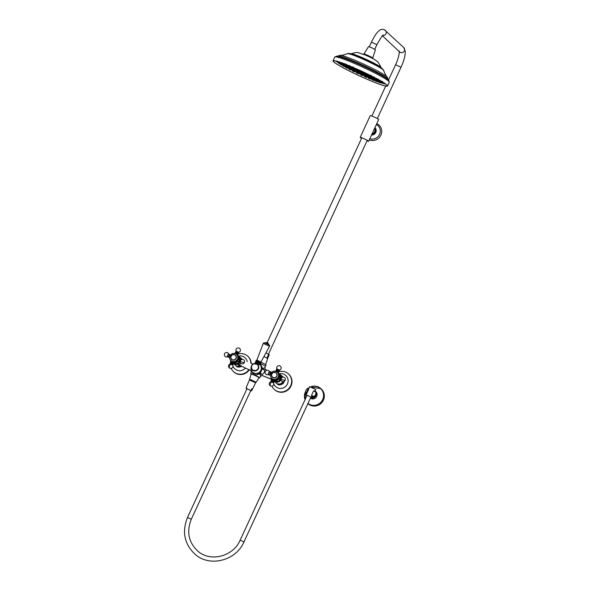 <?xml version="1.0" encoding="UTF-8"?>
<svg xmlns="http://www.w3.org/2000/svg" width="590" height="590" viewBox="0 0 590 590"><rect width="100%" height="100%" fill="white"/><g stroke="black" fill="none" stroke-linecap="round" stroke-linejoin="round"><path stroke-width="0.89" d="M255.168 373.426A5.03 4.853 -46.9 0 0 261.23 366.943M254.541 373.278L255.19 373.514L254.851 375.107L253.589 374.554L252.107 371.685M271.916 379.422L262.329 375.535L262.078 374.318L259.983 373.205L255.19 373.514M254.851 375.107L259.917 373.927L262.58 368.344L260.146 363.329M260.95 366.088L262.071 368.772L264.268 369.915C264.851 371.899 264.128 373.367 262.078 374.318A1.497 0.804 -0.8 0 0 260.33 374.473L260.448 376.214L262.373 375.587L260.448 376.214M280.405 374.702A4.44 4.277 133.1 0 1 281.555 377.091M280.877 380.078A4.44 4.277 133.1 0 1 275.22 381.745M274.49 381.339L275.884 382.755A4.536 4.381 -46.9 0 0 282.979 381.612M282.92 377.121A4.536 4.381 -46.9 0 0 282.079 376.132L280.375 374.657M259.681 364.694L260.566 363.654A5.406 0.457 24.8 0 1 265.338 366.235A5.406 0.457 24.8 0 1 265.441 366.405L266.046 365.099A5.406 0.457 -155.2 0 0 265.943 364.922A5.406 0.457 -155.2 0 0 261.105 362.304M239.444 365.328L238.109 364.959L239.85 362.651A4.44 4.277 133.1 0 1 234.444 363.971M233.714 363.565L235.108 364.981A4.536 4.381 -46.9 0 0 240.285 365.719M241.834 359.229L242.143 359.354A4.536 4.381 -46.9 0 0 241.303 358.359L239.754 357.024M239.842 357.171A4.44 4.277 133.1 0 1 240.779 359.325M240.971 359.354L241.074 358.55L241.561 359.067M241.074 358.55L241.834 359.399M241.133 363.506L239.075 365.077L238.109 364.959M250.352 379.812L249.592 379.237L251.141 374.097A4.351 0.369 24.8 0 1 251.148 374.097A4.986 0.42 24.8 0 1 250.662 373.64A4.986 0.42 24.8 0 1 253.589 374.562M254.895 375.129A4.986 0.42 24.8 0 1 259.711 377.814A4.986 0.42 24.8 0 1 259.047 377.74L259.224 377.364M251.052 369.458L251.111 370.741L239.075 365.077L250.942 370.601M251.075 369.539L251.908 365.181M252.955 364.119L251.871 363.661M242.136 359.354L241.509 359.045M251.421 372.283L251.805 370.756M253.626 374.576L253.958 372.976M259.917 373.927L260.33 374.473M265.397 369.532L264.268 369.915A1.497 0.9 54.8 0 1 263.265 368.403L262.58 368.344M265.198 369.406L264.748 367.614L263.265 368.403M266.628 370.092L265.434 369.554L264.748 367.614M271.754 372.305L269.224 371.228L271.747 372.305M256.303 360.534A5.406 0.457 -155.2 0 0 256.237 360.564L255.632 361.877A5.406 0.457 24.8 0 1 256.296 361.943M315.008 391.244L315.768 389.496L309.566 386.716L308.821 388.471M306.874 393.309L306.151 394.961L311.21 397.166L311.94 395.514M306.947 395.602L306.151 394.961M310.76 397.365L311.727 397.645L311.21 397.166M312.501 396.045L311.727 397.645M251.06 390.433L251.79 388.781L252.557 388.854L251.576 390.912L246.001 388.227L246.834 386.354M252.572 389.053L255.618 382.763L249.415 379.982L246.731 386.347M246.893 388.928L246.001 388.227M250.713 390.669L251.576 390.912M252.557 388.854L252.358 389.312L251.79 388.781M250.035 380.085L255.205 382.468M251.318 373.713L251.148 374.097A4.351 0.369 24.8 0 1 252.004 374.252A4.351 0.369 24.8 0 1 256.473 376.169A4.351 0.369 24.8 0 1 259.047 377.748L256.134 382.261L255.205 382.055M249.592 379.237L256.134 382.261M250.263 380.004L250.964 379.724L255.293 381.87L255.116 382.246M333.763 61.758A29.655 2.515 24.8 0 1 333.38 60.991A29.655 2.515 24.8 0 1 358.477 69.834A29.655 2.515 24.8 0 1 386.826 85.1A29.655 2.515 24.8 0 1 387.21 85.867A29.655 2.515 24.8 0 1 362.113 77.032A29.655 2.515 24.8 0 1 333.763 61.758M387.151 85.24A30.016 2.552 24.8 0 1 387.542 86.022A30.016 2.552 24.8 0 1 362.135 77.076A30.016 2.552 24.8 0 1 333.439 61.618A30.016 2.552 24.8 0 1 333.048 60.844A30.016 2.552 24.8 0 1 358.455 69.79A30.016 2.552 24.8 0 1 387.151 85.24M363.942 54.022L368.529 46.595L371.368 47.561L375.395 49.774L372.71 58.078M382.431 81.988L381.937 81.693M382.718 82.519L384.193 82.991L382.608 82.43L382.866 81.885M384.26 83.138L382.667 82.91L384.245 83.478L384.496 82.939M383.441 83.544L381.819 82.88L383.456 83.249M381.9 82.961L382.04 82.342M381.959 82.998L380.417 82.666L381.988 83.256L382.239 82.711M379.93 82.143L379.731 82.57L378.286 82.04L379.849 82.637L380.1 82.099M377.158 81.317L375.565 81.096L377.121 81.708L377.371 81.169M373.986 79.967L373.772 80.432L372.342 79.871L373.89 80.498L374.141 79.952M370.203 78.345L370.144 78.979L368.721 78.396L370.262 79.045L370.387 78.455M366.361 76.722L366.243 77.327L364.819 76.722L366.353 77.386L366.479 76.803M362.312 74.93L362.179 75.527L360.77 74.908L362.29 75.594L362.422 75.004M358.226 73.042L358.093 73.647L356.692 73.005L358.204 73.706L358.337 73.116M354.295 71.154L354.111 71.729L352.717 71.08L354.221 71.796L354.472 71.257M350.416 69.753L348.978 69.185L350.482 69.922L350.733 69.377M347.038 67.953L345.593 67.4L347.09 68.145L347.34 67.599M344.125 66.287L342.672 65.763L344.162 66.515L344.413 65.977M341.787 64.804L340.312 64.332L341.794 65.099L342.178 63.978M338.83 62.621L340.209 63.3L339.958 63.838L338.579 63.16L340.061 63.927L340.187 63.351M338.83 62.201L338.918 62.953L337.532 62.282L339.021 63.049L339.139 62.474M338.726 62.12L337.215 61.714L338.697 62.481L338.948 61.935M338.483 61.81L339.11 62.252L339.368 61.707M339.088 62.009L337.628 61.493M375.439 78.02L374.458 77.563M377.983 79.444L376.479 79.016L378.05 79.598L378.301 79.06M379.842 80.476L378.264 80.211L379.842 80.793L380.093 80.247M380.934 81.103L380.727 81.56L379.252 81.066L380.823 81.649L381.074 81.103M380.934 81.413L380.86 82.047L379.385 81.545L380.963 82.128L381.081 81.575M380.211 82.217L378.603 81.545L380.24 81.922M378.692 81.634L377.135 81.302L378.706 81.907L378.957 81.361M376.619 80.756L376.413 81.206L374.746 80.528L376.413 81.206L376.663 80.668M373.463 80.152L371.803 79.458L373.463 80.152L373.713 79.613L373.463 80.152M369.886 78.072L369.871 78.728L368.455 78.153L369.989 78.802L370.107 78.219M366.147 76.516L366.029 77.12L364.62 76.53L366.147 77.194L366.397 76.648M362.113 74.738L361.972 75.336L360.571 74.724L362.09 75.402L362.216 74.819M358.042 72.85L357.894 73.448L356.5 72.821L358.012 73.514L358.137 72.931M354.332 71.066L353.963 71.538L352.577 70.896L354.081 71.611L354.207 71.021M350.416 69.561L348.97 69.045L350.467 69.767L350.718 69.229M347.304 67.835L345.843 67.334L347.34 68.071L347.591 67.533M344.826 66.294L343.328 65.851L344.826 66.596L345.076 66.058M341.794 64.111L343.188 64.775L342.938 65.32L341.544 64.657L343.041 65.409L343.166 64.834M342.038 63.809L341.957 64.458L340.563 63.801L342.053 64.553M341.942 63.713L340.423 63.322L341.92 64.067L342.171 63.528M342.606 63.993L341.072 63.13L342.606 63.993L342.827 62.916M344.243 63.853L342.665 63.558L344.177 64.295L344.427 63.75M346.455 64.716L344.951 64.266L346.47 64.989L346.721 64.45M349.14 65.8L349.663 65.497M349.354 65.888L347.82 65.261M352.886 67.371L353.137 66.854M352.805 67.29L351.36 66.707M356.397 68.728L355.335 68.433M360.689 70.675L359.251 70.151M364.775 72.563L363.322 72.054M368.706 74.473L367.157 73.898M373.691 77.157L373.477 77.615L372.017 77.113L373.573 77.718L373.824 77.172M374.311 78.514L374.466 77.88L376.029 78.47L375.778 79.016L374.311 78.514L375.882 79.112L375.992 78.566M375.955 79.001L377.423 79.51L377.172 80.048L375.705 79.547L377.276 80.137L377.386 79.591M377.386 79.901L377.814 80.107L377.563 80.653L376.096 80.144L377.666 80.734L377.777 80.181M377.003 80.867L375.395 80.174L377.032 80.557M375.41 80.225L373.854 79.901L375.417 80.513L375.668 79.967M373.005 79.208L372.814 79.635L371.361 79.082L372.917 79.709L373.168 79.163M369.495 77.718L369.583 78.426L368.145 77.851L369.694 78.499L369.819 77.924M365.933 76.272L365.837 76.892L364.406 76.294L365.94 76.958L366.073 76.383M361.928 74.51L361.795 75.114L360.379 74.502L361.906 75.188L362.031 74.606M357.879 72.629L357.732 73.226L356.316 72.6L357.835 73.293L357.96 72.718M353.948 71.176L352.473 70.689L353.985 71.405L354.236 70.859M350.571 69.377L349.096 68.897L350.6 69.627L350.851 69.082M347.894 67.761L346.389 67.341L347.894 68.079L348.144 67.533M344.781 65.579L346.175 66.228L345.924 66.766L344.531 66.117L346.028 66.854L346.153 66.279M345.157 65.66L343.631 65.298L345.128 66.036L345.334 65.49M345.275 65.306L343.749 64.944L345.246 65.674L345.497 65.129M346.256 64.959L346.286 65.682L344.877 65.062L346.382 65.785L346.492 65.225M348.594 65.755L348.358 66.257L346.95 65.66L348.454 66.368L348.565 65.814M351.47 66.788L351.249 67.275L349.826 66.692L351.345 67.385L351.596 66.84M354.944 68.263L354.76 68.654L353.336 68.093L354.856 68.772L355.106 68.226M358.838 69.996L357.245 69.782L358.779 70.439L359.03 69.893M362.909 71.869L361.323 71.641L362.865 72.282L363.116 71.737M366.906 73.772L365.306 73.566L366.855 74.192L367.105 73.647M370.033 76.656L370.188 76.014L371.744 76.626L371.494 77.165L370.033 76.656L371.597 77.268L371.707 76.715M373.308 77.681L373.47 78.441L372.01 77.924L373.566 78.529L373.677 77.976M373.035 78.145L374.488 78.662L374.237 79.208L372.784 78.684L374.34 79.296L374.451 78.736M373.802 79.488L372.209 78.78L373.839 79.163M370.741 77.865L372.246 78.448L371.995 78.994L370.557 78.448L372.106 79.075L372.356 78.529M369.406 77.6L369.207 78.035L367.769 77.467L369.318 78.109L369.569 77.563M365.704 75.97L365.63 76.612L364.207 76.029L365.741 76.685L365.866 76.11M361.759 74.259L361.626 74.864L360.21 74.259L361.736 74.937L361.854 74.362M357.747 72.378L357.577 72.968L356.161 72.349L357.68 73.042L357.806 72.467M353.963 70.925L352.473 70.476L353.985 71.183L354.236 70.638M351.013 69.222L349.494 68.823L351.006 69.539L351.257 68.993M347.776 67.009L349.184 67.644L348.933 68.182L347.525 67.548L349.029 68.27L349.155 67.703M348.277 67.164L346.75 66.788L348.262 67.511L348.513 66.965M347.827 66.095L349.007 66.788L348.764 67.326L347.252 66.611L347.473 65.969M350.622 67.142L350.401 67.629L348.978 67.031L350.497 67.732L350.608 67.179M353.41 68.145L353.189 68.588L351.758 68.005L353.285 68.698L353.535 68.152M355.328 69.45L355.482 68.801L357.016 69.473L356.766 70.011L355.328 69.45L356.854 70.121L356.965 69.568M359.325 71.213L359.487 70.564L361.021 71.213L360.77 71.759L359.325 71.213L360.866 71.862L360.977 71.316M363.366 73.123L363.529 72.474L365.07 73.116L364.819 73.654L363.366 73.123L364.915 73.765L365.026 73.219M368.167 75.527L369.709 76.125L369.458 76.663L368.005 76.132L369.554 76.759L369.672 76.206M371.081 77.142L370.844 77.696L369.392 77.165L370.94 77.784L371.058 77.224M370.623 78.072L369.03 77.349L370.668 77.725M367.445 76.383L368.883 76.936L368.632 77.482L367.194 76.929L368.735 77.563L368.853 76.995M365.387 75.586L365.417 76.28L363.993 75.704L365.527 76.361L365.645 75.786M361.604 73.979L361.471 74.583L360.048 73.986L361.574 74.657L361.7 74.089M357.68 72.209L357.466 72.681L356.05 72.076L357.57 72.762L357.82 72.223M354.207 70.675L352.687 70.291L354.199 70.999L354.45 70.453M351.721 68.757L352.201 69.03L351.95 69.576L350.534 68.956L352.053 69.664L352.171 69.096M351.507 68.647L349.973 68.285L351.493 68.993L351.743 68.447M352.82 68.565L352.525 69.008L351.102 68.403L352.621 69.104L352.872 68.565M355.342 69.458L355.143 69.878L353.712 69.296L355.239 69.981L355.49 69.436M357.363 70.793L357.525 70.151L359.059 70.815L358.808 71.361L357.363 70.793L358.897 71.464L359.015 70.911M361.427 72.651L361.582 72.01L363.123 72.659L362.872 73.197L361.427 72.651L362.968 73.3L363.079 72.747M366.051 74.967L367.496 75.513L367.245 76.058L365.8 75.513L367.349 76.147L367.467 75.594M367.452 76.626L365.866 75.889L367.452 76.626L367.467 75.904M363.942 74.746L365.365 75.314L365.114 75.852L363.683 75.284L365.225 75.94L365.343 75.373M361.464 73.662L361.323 74.266L359.907 73.684L361.434 74.355L361.552 73.78M357.562 72.157L356.036 71.788L357.562 72.474L357.813 71.928M355.069 70.291L354.981 70.933L353.565 70.328L355.084 71.021L355.202 70.453M354.915 70.549L353.358 69.753L354.915 70.549L355.077 69.959M357.297 70.741L357.112 71.132L355.682 70.549L357.208 71.228L357.459 70.689M359.465 72.157L359.62 71.515L361.154 72.172L360.903 72.718L359.465 72.157L361.405 73.108M364.296 75.151L362.717 74.406L364.296 75.151L364.443 74.583M362.791 74.495L362.939 73.868M361.412 73.477L361.198 73.927L359.775 73.344L361.301 74.016L361.552 73.47M358.13 72.039L356.603 71.67L358.13 72.349L358.381 71.803M357.658 71.781L359.192 72.452L359.443 71.914L359.096 72.356L357.658 71.781L357.813 71.147L359.347 71.818M361.486 73.529L361.633 72.895L363.175 73.551L362.924 74.089L361.486 73.529L363.02 74.185L363.138 73.625M365.188 74.539L365.343 73.898L366.892 74.532L366.641 75.078L365.188 74.539L366.737 75.173L366.847 74.62M372.312 76.317L370.837 75.704M370.572 75.579L368.949 75.431L370.505 76.044L370.756 75.498M367.061 74.996L367.216 74.355L368.765 74.974L368.514 75.52L367.061 74.996L368.61 75.623L368.721 75.078M363.329 74.052L363.484 73.411L365.026 74.052L364.775 74.598L363.329 74.052L364.871 74.694L364.989 74.141M360.601 73.293L359.553 72.887L360.601 73.293M354.443 71.324A29.485 2.508 -155.2 0 0 356.124 72.127M358.425 73.219A29.485 2.508 -155.2 0 0 359.974 73.942M362.518 75.107A29.485 2.508 -155.2 0 0 364.148 75.837M366.574 76.907A29.485 2.508 -155.2 0 0 367.666 77.386L367.917 76.848M370.476 78.581A29.485 2.508 -155.2 0 0 371.294 78.92M374.09 80.063A29.485 2.508 -155.2 0 0 374.82 80.358M379.997 82.312A29.485 2.508 -155.2 0 0 380.38 82.445M383.5 83.47A29.485 2.508 -155.2 0 0 385.536 84.023M378.854 81.287L377.283 80.69L377.135 81.302M373.094 79.318L373.713 79.613M375.565 79.893L374.001 79.281L373.854 79.901M352.938 69.753L353.587 69.967M351.64 68.359L350.15 67.644M356.854 71.124L358.278 71.715M349.745 68.278L350.113 68.374M345.401 65.033L343.904 64.295L343.749 64.944M340.673 62.776L341.153 62.901M346.079 66.744L346.448 66.906M340.496 63.75L340.71 63.167M376.597 80.815L377.121 81.037M382.128 82.637L380.646 82.062M335.872 61.072A29.485 2.508 -155.2 0 0 337.443 62.164L337.687 61.64M344.885 66.471A29.485 2.508 -155.2 0 0 345.681 66.899M347.901 68.056A29.485 2.508 -155.2 0 0 349.015 68.624M350.689 69.473A29.485 2.508 -155.2 0 0 352.4 70.328M382.069 82.342L382.704 82.534M378.854 81L379.414 81.177M375.646 79.635L376.125 79.783M369.001 77.356L369.399 76.833M353.329 69.76L353.624 69.214M353.44 68.049L351.92 67.356L351.352 67.865M357.363 70.594L355.836 69.915L355.682 70.549M355.394 69.332L353.867 68.654L353.712 69.296M369.657 76.538L370.07 76.678M349.228 66.486L349.981 66.036M368.949 75.431L369.104 74.783M356.603 71.67L356.751 71.036M359.775 73.344L359.922 72.718M353.565 70.328L353.712 69.694M356.036 71.788L356.183 71.161M359.907 73.684L360.048 73.057M363.683 75.284L363.831 74.657M365.8 75.513L365.955 74.878M351.102 68.403L351.257 67.769M349.973 68.285L350.128 67.651M350.534 68.956L350.689 68.322M352.687 70.291L352.835 69.664M356.05 72.076L356.198 71.449M360.048 73.986L360.195 73.367M363.993 75.704L364.133 75.085M367.194 76.929L367.334 76.302M369.392 77.165L369.539 76.53M368.005 76.132L368.16 75.498M348.978 67.031L349.132 66.382M347.252 66.611L348.668 67.223L348.919 66.685M346.75 66.788L346.905 66.154M347.525 67.548L347.672 66.921M349.494 68.823L349.641 68.197M352.473 70.476L352.621 69.849M356.161 72.349L356.308 71.729M360.21 74.259L360.35 73.647M364.207 76.029L364.347 75.409M370.557 78.448L370.697 77.828M372.784 78.684L372.932 78.057M372.01 77.924L372.157 77.29M365.306 73.566L365.468 72.917M361.323 71.641L361.486 70.992M357.245 69.782L357.407 69.126M353.336 68.093L353.491 67.437M346.95 65.66L347.104 65.003M344.877 65.062L345.032 64.413M343.631 65.298L343.778 64.664M344.531 66.117L344.678 65.49M346.389 67.341L346.536 66.722M349.096 68.897L349.243 68.278M352.473 70.689L352.621 70.07M356.316 72.6L356.456 71.98M360.379 74.502L360.519 73.898M364.406 76.294L364.546 75.682M368.145 77.851L368.293 77.238M371.361 79.082L371.508 78.463M376.096 80.144L376.25 79.517M375.705 79.547L375.852 78.913M372.017 77.113L372.165 76.471M344.951 64.266L345.12 63.617M341.138 63.241L341.293 62.592M340.423 63.322L340.578 62.68M340.563 63.801L340.312 64.332M341.544 64.657L341.691 64.022M343.328 65.851L343.476 65.225M345.843 67.334L345.983 66.714M348.97 69.045L349.11 68.425M352.577 70.896L352.709 70.284M356.5 72.821L356.633 72.209M360.571 74.724L360.704 74.111M364.62 76.53L364.753 75.918M368.455 78.153L368.588 77.541M379.385 81.545L379.532 80.919M379.252 81.066L379.4 80.439M378.264 80.211L378.419 79.576M376.479 79.016L376.634 78.374M337.215 61.714L337.369 61.08M338.579 63.16L338.726 62.533M342.672 65.763L342.82 65.143M345.593 67.4L345.733 66.781M348.978 69.185L349.118 68.573M352.717 71.08L352.857 70.468M356.692 73.005L356.825 72.4M360.77 74.908L360.903 74.303M364.819 76.722L364.959 76.117M368.721 78.396L368.861 77.792M372.342 79.871L372.474 79.259M375.565 81.096L375.697 80.491M378.286 82.04L378.426 81.427M380.417 82.666L380.557 82.054M382.667 82.91L382.814 82.29M307.899 403.567A9.905 9.558 133.1 0 0 322.929 399.71A9.905 9.558 133.1 0 0 320.901 388.64L310.554 386.944A9.905 9.558 133.1 0 1 320.901 388.64L321.373 389.09A9.905 9.558 133.1 0 1 323.401 400.153A9.905 9.558 133.1 0 1 307.884 403.59M256.849 360.21L263.214 343.439L269.519 346.264L260.935 362.098M253.766 363.912A3.54 3.415 -46.9 0 0 251.679 368.44A3.54 3.415 -46.9 0 0 256.119 370.373A3.54 3.415 -46.9 0 0 258.214 365.852A3.54 3.415 -46.9 0 0 253.766 363.912M251.355 366.456A5.295 5.111 -46.9 0 0 254.054 373.116A5.295 5.111 -46.9 0 0 259.666 364.31M257.705 364.487L259.652 364.34M255.559 363.27L255.168 363.44M255.736 363.101A5.295 5.111 -46.9 0 0 254.017 363.61M258.568 363.057C260.256 364.768 259.888 364.775 257.454 363.071L255.846 362.924L256.348 361.84L257.8 362.326L260.028 363.536L259.637 364.458L259.379 364.037M376.811 123.59L379.046 125.095A9.005 8.688 133.1 0 1 369.288 139.882M367.024 140.84A4.654 0.398 -155.2 0 0 368.647 141.253A4.654 0.398 -155.2 0 0 368.558 141.106A4.654 0.398 -155.2 0 0 364.06 138.702A4.654 0.398 -155.2 0 0 360.202 137.352A4.654 0.398 -155.2 0 0 360.298 137.507A4.654 0.398 -155.2 0 0 361.574 138.318M368.647 141.253L378.684 119.541A4.654 0.398 -155.2 0 0 378.596 119.386A4.654 0.398 -155.2 0 0 374.097 116.99A4.654 0.398 -155.2 0 0 370.24 115.64L360.202 137.352M374.584 128.406A3.71 3.577 133.1 0 1 372.084 133.827M250.89 363.241A10.502 10.141 -46.9 0 0 247.763 356.227L248.088 356.53A10.502 10.141 133.1 0 1 251.215 363.381M249.334 369.856A10.502 10.141 133.1 0 1 233.736 371.87L233.411 371.567A10.502 10.141 -46.9 0 0 248.928 369.672M231.155 368.396A10.502 10.141 -46.9 0 0 233.411 371.567M247.763 356.227A10.502 10.141 -46.9 0 0 237.881 354.03L239.82 353.624M230.845 360.866A10.502 10.141 -46.9 0 0 230.299 363.558L230.845 360.859M239.134 367.024A4.514 4.351 -46.9 0 0 241.421 366.338M288.54 374.001L288.864 374.303A10.502 10.141 133.1 0 1 277.3 391.472A10.502 10.141 133.1 0 1 274.52 389.643L274.195 389.341A10.502 10.141 -46.9 0 0 289.852 387.239A10.502 10.141 -46.9 0 0 278.65 371.803L280.604 371.398M276.71 383.485A4.514 4.351 -46.9 0 0 277.175 383.906M271.422 379.311A10.502 10.141 -46.9 0 0 271.083 381.324L271.415 379.311M271.931 386.162A10.502 10.141 -46.9 0 0 274.195 389.341M280.103 384.791A4.514 4.351 -46.9 0 0 282.404 383.979M283.82 382.416A4.514 4.351 -46.9 0 0 284.262 381.295M233.389 359.966A2.699 2.603 133.1 0 1 230.897 357.252A2.699 2.603 133.1 0 1 233.699 354.656A2.699 2.603 133.1 0 1 236.192 357.37A2.699 2.603 133.1 0 1 233.389 359.966M233.714 354.435A2.928 2.825 133.1 0 1 236.413 357.378A2.928 2.825 133.1 0 1 233.375 360.188A2.928 2.825 133.1 0 1 230.675 357.245A2.928 2.825 133.1 0 1 233.714 354.435M233.507 361.633A4.204 4.056 133.1 0 1 229.967 355.969A4.204 4.056 133.1 0 1 236.612 354.428A4.204 4.056 133.1 0 1 233.507 361.633M236.612 354.428L236.826 354.627A4.204 4.056 133.1 0 1 232.202 361.5A4.204 4.056 133.1 0 1 231.088 360.77L230.874 360.564M238.935 358.499L239.09 358.469A1.578 0.391 113.5 0 0 237.954 360.136A1.578 0.391 113.5 0 0 237.829 361.36A1.578 0.391 113.5 0 0 237.858 361.368L237.748 361.235M238.862 359.642C239.053 357.879 238.714 358.027 237.844 360.092L237.578 361.25M235.705 353.794L237.718 354.767M233.316 362.577C234.562 362.791 234.23 362.555 232.32 361.869L231.287 361.36M231.044 362.356L233.493 363.484L234.009 362.909L231.147 361.582L230.1 364.037A2.249 2.249 0 0 0 229.923 368.263A2.249 1.151 -68.1 0 1 229.82 368.212A2.249 1.151 111.9 0 1 229.51 366.316A2.249 1.151 111.9 0 1 230.808 364.237L230.107 364.023M233.493 363.484L233.183 364.163L230.727 363.027M233.183 364.163L233.006 365.07L230.152 363.75M234.945 353.491L237.777 354.76M235.462 352.894L237.851 353.993M235.771 352.215L238.146 353.314M235.948 351.316L238.699 352.591M236.125 351.094L238.788 352.319M237.637 354.981L239.002 357.459A4.366 4.211 -46.9 0 1 239.09 358.469A1.578 0.391 113.5 0 1 239.12 358.484L239.68 358.971L238.611 361.449M240.337 359.258L239.252 361.729L237.858 361.368M241.406 359.539L241.244 359.413A1.578 0.391 113.5 0 0 241.199 359.391A1.578 0.391 113.5 0 0 240.086 361.065A1.578 0.391 113.5 0 0 239.946 362.275A1.578 0.391 113.5 0 0 239.99 362.297L240.196 362.319M240.351 361.161A1.505 0.376 113.5 0 0 240.167 362.223A2.249 2.249 0 0 0 244.444 362.356A2.249 0.568 -160.3 0 1 244.326 362.467A2.249 0.568 19.7 0 1 242.357 362.208A2.249 0.568 19.7 0 1 240.351 361.161A1.505 0.376 113.5 0 1 241.317 359.583A1.505 0.376 113.5 0 1 241.458 359.583M229.259 357.378L230.609 354.922M228.588 356.375L229.687 354.62L228.986 354.066A1.578 0.391 -66.5 0 0 228.935 354.044A1.578 0.391 -66.5 0 0 227.696 356.117A1.578 0.391 -66.5 0 0 227.681 356.928A1.578 0.391 -66.5 0 0 227.725 356.95L228.603 357.09L228.588 356.375M227.615 356.751A1.505 0.376 -66.5 0 1 227.467 356.758A1.505 0.376 -66.5 0 1 227.482 355.984A1.505 0.376 -66.5 0 1 228.662 354.007L228.935 354.044M228.61 357.09L229.621 357.695M229.923 368.263A2.249 2.249 0 0 0 232.829 365.276L230.808 364.237M274.166 377.733A2.699 2.603 133.1 0 1 271.673 375.019A2.699 2.603 133.1 0 1 274.468 372.423A2.699 2.603 133.1 0 1 276.961 375.137A2.699 2.603 133.1 0 1 274.166 377.733M274.483 372.202A2.928 2.825 133.1 0 1 277.182 375.144A2.928 2.825 133.1 0 1 274.151 377.954A2.928 2.825 133.1 0 1 271.452 375.011A2.928 2.825 133.1 0 1 274.483 372.202M274.276 379.4A4.204 4.056 133.1 0 1 270.744 373.736A4.204 4.056 133.1 0 1 277.389 372.194A4.204 4.056 133.1 0 1 274.276 379.4M277.389 372.194L277.602 372.401A4.204 4.056 133.1 0 1 272.978 379.267A4.204 4.056 133.1 0 1 271.865 378.537L271.651 378.338M279.704 376.265L279.867 376.236A1.578 0.391 113.5 0 0 279.867 376.236A1.578 0.391 113.5 0 0 278.723 377.902A1.578 0.391 113.5 0 0 278.605 379.127A1.578 0.391 113.5 0 0 278.635 379.134L279.387 379.215M279.631 377.408C279.822 375.646 279.483 375.8 278.613 377.858L278.524 379.001M276.481 371.56L278.487 372.533M274.092 380.344C275.331 380.557 274.999 380.321 273.096 379.636L272.064 379.127M274.903 380.425L271.924 379.348L270.921 381.524L273.782 382.836L273.952 381.929L271.503 380.801M274.785 380.675L274.269 381.258L271.813 380.122M270.884 381.789A2.249 2.249 0 0 0 270.699 386.037A2.249 2.249 0 0 0 273.598 383.043L270.921 381.524M275.722 371.257L278.546 372.526L278.627 371.766M276.231 370.668L278.657 371.752L278.923 371.081M276.548 369.989L278.974 371.073L279.476 370.365M276.725 369.082L279.549 370.358M276.902 368.868L279.557 370.085M278.414 372.747L279.778 375.225A4.366 4.211 -46.9 0 1 279.867 376.236L280.457 376.737L279.365 379.208L280.021 379.495M280.442 376.73L281.098 377.017L280.029 379.503M282.182 377.312L282.02 377.18A1.578 0.391 113.5 0 0 281.976 377.158A1.578 0.391 113.5 0 0 280.855 378.832A1.578 0.391 113.5 0 0 280.715 380.041A1.578 0.391 113.5 0 0 280.766 380.063L280.973 380.093M281.128 378.928A1.505 0.376 113.5 0 0 280.936 379.99A2.249 2.249 0 0 0 285.221 380.122A2.249 0.568 -160.3 0 1 285.095 380.233A2.249 0.568 19.7 0 1 283.134 379.975A2.249 0.568 19.7 0 1 281.128 378.928A1.505 0.376 113.5 0 1 282.086 377.357A1.505 0.376 113.5 0 1 282.234 377.349M268.384 374.525A1.505 0.376 -66.5 0 1 268.244 374.525L268.457 374.694A1.578 0.391 -66.5 0 0 268.502 374.716L270.021 375.137L271.385 372.696M269.365 374.849L270.463 372.386M268.457 374.694A1.578 0.391 -66.5 0 1 268.472 373.883A1.578 0.391 -66.5 0 1 269.711 371.818A1.578 0.391 -66.5 0 1 269.755 371.833L271.098 372.659M268.244 374.525A1.505 0.376 -66.5 0 1 268.258 373.75A1.505 0.376 -66.5 0 1 269.438 371.774L269.711 371.818M273.952 381.937L274.269 381.258M238.795 356.758A3.99 3.85 133.1 0 1 239.982 359.104M239.326 361.788A3.99 3.85 133.1 0 1 233.906 363.027M235.801 364.045C234.547 364.052 234.621 364.126 236.044 364.266C237.298 364.266 237.224 364.192 235.801 364.045C234.547 364.052 234.621 364.126 236.044 364.266C237.298 364.266 237.224 364.192 235.801 364.045M239.238 361.722L239.916 362.326C239.061 363.381 238.987 363.307 239.673 362.105C238.987 363.307 239.061 363.381 239.916 362.326M240.049 357.828C239.562 356.699 239.636 356.773 240.285 358.049C240.772 359.17 240.698 359.096 240.049 357.828C239.562 356.699 239.636 356.773 240.285 358.049C240.772 359.17 240.698 359.096 240.049 357.828M279.572 374.525A3.99 3.85 133.1 0 1 280.759 376.87M280.11 379.562A3.99 3.85 133.1 0 1 274.675 380.793M280.656 379.547C280.066 380.808 280.147 380.882 280.892 379.768C280.147 380.882 280.066 380.808 280.656 379.547M280.656 375.269C280.058 374.2 280.139 374.274 280.892 375.491C281.482 376.56 281.408 376.486 280.656 375.269C280.058 374.2 280.139 374.274 280.892 375.491C281.482 376.56 281.408 376.486 280.656 375.269M276.961 381.826C275.7 381.951 275.781 382.025 277.197 382.047C278.465 381.922 278.384 381.848 276.961 381.826C275.7 381.951 275.781 382.025 277.197 382.047C278.465 381.922 278.384 381.848 276.961 381.826M312.722 392.741A3.68 0.915 113.5 0 0 312.516 393.176A3.68 0.915 113.5 0 0 312.324 393.619M315.466 391.952L314.33 390.846L313.917 391.067A4.204 1.04 -66.5 0 1 313.946 391A4.204 1.04 -66.5 0 1 314.131 390.764L313.806 391.015M312.855 396.2L311.933 395.654M312.213 396.65L311.69 396.052A4.204 1.04 -66.5 0 1 311.771 395.713L313.084 396.989L312.139 396.79M311.837 395.47A4.204 1.04 -66.5 0 0 311.771 395.713L313.275 396.576L313.084 396.989M306.557 394.039L306.645 393.906A3.68 0.915 -66.5 0 1 308.872 388.869L306.645 393.906M308.872 388.869L308.474 388.294L308.069 388.522M306.63 393.928L305.731 393.589L306.335 393.213M306.49 394.179L305.731 393.589M311.572 396.074L311.572 396.06A3.68 0.915 113.5 0 1 311.697 395.44M308.423 388.699A4.204 1.04 -66.5 0 1 308.481 388.618L308.474 388.294M308.032 389.031A4.307 1.069 -66.5 0 1 308.319 388.603A4.646 0.398 -155.2 0 0 307.456 388.434A5.251 5.251 0 0 0 305.399 392.896A4.646 0.398 -155.2 0 1 306.276 393.029A4.307 1.069 -66.5 0 1 306.439 392.483L308.032 389.031L306.439 392.483M305.399 392.896A4.646 0.398 -155.2 0 0 305.863 393.301M313.216 396.701A4.646 0.398 -155.2 0 0 313.828 396.79A5.251 5.251 0 0 0 315.886 392.328A4.646 0.398 -155.2 0 0 315.79 392.195A4.646 0.398 -155.2 0 0 313.651 390.927A4.307 1.069 -66.5 0 0 313.364 391.354L311.771 394.806L313.364 391.354M313.828 396.79A4.646 0.398 -155.2 0 0 311.608 395.352L311.815 395.543M311.608 395.352A4.307 1.069 -66.5 0 1 311.771 394.806M267.58 358.469L269.283 354.782L266.031 352.85M268.701 354.236L266.945 358.027M268.538 344.169L265.596 342.761L264.578 342.938M278.967 384.437L282.138 383.367L278.967 384.437A4.801 4.632 133.1 0 1 277.462 384.142L276.474 383.249M283.207 382.18L283.266 381.612L283.716 382.674A4.801 4.632 133.1 0 1 282.654 383.854L279.498 384.923L278.981 384.437L279.483 384.923A4.801 4.632 133.1 0 1 277.979 384.621L277.964 384.614M275.574 382.445L275.051 381.959A4.801 4.632 133.1 0 1 275.006 381.863M275.065 381.973L275.493 382.357M276.504 383.271L277.462 384.142M283.724 382.674L284.144 381.361L283.716 382.674L283.2 382.195A4.801 4.632 133.1 0 1 282.138 383.367M283.104 377.113L282.566 376.619M282.647 383.854L282.123 383.382L282.647 383.854L279.505 384.923M282.544 376.597L283.112 377.113L282.544 376.597M241.155 365.748L237.962 366.656A4.801 4.632 133.1 0 1 236.479 366.279L235.58 365.394M237.962 366.656L241.177 365.734M240.351 357.533A4.801 4.632 133.1 0 1 240.521 357.606L241.052 358.101L240.536 357.621M238.5 367.135L241.671 366.228L238.493 367.135L237.977 366.656L238.478 367.135A4.801 4.632 133.1 0 1 236.996 366.766L236.457 366.272M242.306 359.347L241.59 358.632L242.306 359.347M241.435 358.477L241.052 358.101L241.435 358.477M264.01 356.522L267.654 358.587L265.574 364.642M251.436 371.619L251.119 370.749L251.495 371.457M187.554 517.57L191.308 519.244C186.388 531.693 188.542 542.299 197.768 551.06C210.246 562.44 233.242 556.599 240.16 540.145L307.11 395.241M247.07 388.545L187.495 517.482C181.816 531.797 184.346 544.061 195.061 554.275C209.634 567.499 236.066 560.751 243.972 541.908L240.16 540.145M333.048 60.844L334.818 57.038A30.009 2.552 24.8 0 1 360.217 65.984A30.009 2.552 24.8 0 1 388.899 81.435A30.009 2.552 24.8 0 1 389.289 82.209L387.542 86.022M336.389 56.507A28.807 2.449 24.8 0 1 360.534 64.937A28.807 2.449 24.8 0 1 388.323 79.879M337.428 56.382L337.849 56.109A27.649 2.345 24.8 0 1 361.523 64.539A27.649 2.345 24.8 0 1 387.66 78.64A27.649 2.345 24.8 0 1 388.036 79.296L387.217 77.01C386.435 76.648 385.218 74.436 383.581 70.365L382.836 69.141L378.131 65.962L358.956 56.773C349.973 53.314 349.022 53.085 347.54 53.712A19.905 1.689 24.8 0 1 364.945 60.033A19.905 1.689 24.8 0 1 383.316 69.989A19.905 1.689 24.8 0 1 383.581 70.365M337.849 56.109L340.12 55.246A26.462 2.249 24.8 0 1 364.251 64.406A26.462 2.249 24.8 0 1 387.158 76.943A26.462 2.249 24.8 0 1 387.217 77.01M349.184 53.867A18.305 1.556 24.8 0 1 364.377 59.125A18.305 1.556 24.8 0 1 382.195 68.691M350.947 53.786A16.763 1.423 24.8 0 1 365.594 59.096A16.763 1.423 24.8 0 1 381.088 67.489A16.763 1.423 24.8 0 1 381.31 67.813L378.264 62.4C374.975 59.074 368.868 56.647 365.638 55.15L358.174 52.717C357.776 52.163 355.364 52.517 350.947 53.786L350.475 53.911M371.87 79.318L372.054 78.92M315.893 392.527A3.938 3.798 133.1 0 1 310.598 397.726M315.119 391.03A4.307 4.16 133.1 0 1 316.69 396.355A4.307 4.16 133.1 0 1 310.377 398.198M310.753 387.018A9.691 9.351 133.1 0 1 322.686 399.577A9.691 9.351 133.1 0 1 307.987 403.368M305.163 399.467A9.691 9.351 133.1 0 1 305.406 392.217M308.334 388.272A9.905 9.558 133.1 0 1 309.153 387.689M308.496 388.301A9.691 9.351 133.1 0 1 309.064 387.903M305.458 391.775L305.06 399.688A9.905 9.558 133.1 0 1 305.34 392.04M253.722 363.72A3.828 3.695 -46.9 0 0 252.402 370.004A3.828 3.695 -46.9 0 0 256.289 370.704A3.828 3.695 -46.9 0 0 257.631 364.413A3.828 3.695 -46.9 0 0 253.744 363.713C251.008 365.387 250.566 367.489 252.402 370.004A3.828 3.695 -46.9 0 0 256.296 370.712A3.828 3.695 -46.9 0 0 257.631 364.413L253.73 363.706M257.454 363.071L256.775 364.008M256.34 360.778L260.832 362.857C261.975 362.835 261.171 362.142 258.435 360.785C256.473 360.062 255.78 360.062 256.34 360.778L256.348 361.84M374.694 128.178A3.798 3.665 133.1 0 1 371.803 134.439M374.938 127.639A4.344 4.189 133.1 0 1 371.523 135.029M376.391 124.505A7.877 7.604 133.1 0 1 369.827 138.709M233.013 366.169A7.545 7.287 -46.9 0 0 245.447 368.064M247.217 361.618A7.545 7.287 -46.9 0 0 238.626 356.036M273.79 383.92A7.545 7.287 -46.9 0 0 287.426 383.987A7.545 7.287 -46.9 0 0 279.409 373.809M236.546 354.369A4.218 4.071 133.1 0 1 232.202 361.523A4.218 4.071 133.1 0 1 230.808 360.505M234.083 362.747A4.366 4.211 -46.9 0 0 237.888 361.368L234.083 362.747M277.322 372.135A4.218 4.071 133.1 0 1 272.978 379.296A4.218 4.071 133.1 0 1 271.584 378.271M274.859 380.521A4.366 4.211 -46.9 0 0 278.664 379.134L274.859 380.521M271.584 382.01A2.249 1.151 111.9 0 0 270.286 384.083A2.249 1.151 111.9 0 0 270.596 385.985A2.249 1.151 -68.1 0 0 270.699 386.037M399.26 51.404C399.533 49.449 399.614 56.47 395.573 64.752L401.016 67.267C403.877 61.013 405.308 55.77 405.308 51.544L403.744 47.554L384.223 29.611C382.062 29.043 380.292 29.456 378.928 30.857C377.15 32.605 375.778 33.475 371.435 42.178L369.318 46.75M382.401 35.813L399.644 51.942A3.002 2.898 -46.9 0 0 404.113 51.337A3.002 2.898 -46.9 0 0 403.744 47.554M382.77 35.466A3.002 2.898 -46.9 0 0 385.351 30.355M383.146 35.194L383.146 35.194C383.168 34.139 381.081 37.31 376.877 44.693L371.435 42.178M315.805 393.574A3.761 3.636 133.1 0 1 310.716 397.468M253.228 364.222L251.959 363.698M266.533 370.048L265.419 369.539M271.901 379.51L262.373 375.587M260.566 376.228L259.711 377.814M264.762 367.872L265.441 366.405M255.632 361.877L254.762 363.757M251.458 371.567L250.662 373.64M243.972 541.908L310.93 397.004M191.308 519.244L250.875 390.322M389.289 82.209L388.692 80.137C387.564 78.035 366.582 67.068 351.028 60.844C342.104 57.37 337.318 55.807 336.661 56.146L334.818 57.038M388.102 79.79L388.036 79.296M340.12 55.246C340.902 55.608 343.38 55.099 347.54 53.712M381.524 68.263L381.31 67.813M373.182 58.779L372.084 57.495L367.511 55.217L364.089 53.911L363.101 54.125M383.471 83.537L383.721 82.998M380.24 82.217L380.491 81.671M342.635 63.986L342.886 63.44M377.032 80.86L377.283 80.321M373.839 79.48L374.09 78.935M370.653 78.064L370.904 77.526M367.481 76.626L367.732 76.081M354.944 70.542L355.195 70.004M360.999 72.813L361.25 72.275M364.325 75.151L364.576 74.606M361.441 73.101L361.191 73.647M359.804 72.356L359.553 72.887M370.756 75.719L371.007 75.181M365.837 75.896L366.088 75.358M372.172 78.787L372.423 78.241M375.365 80.181L375.616 79.635M378.566 81.553L378.817 81.007M373.876 77.43L374.126 76.892M381.929 81.7L382.18 81.162M309.16 387.674L308.319 388.264M252.409 370.011L256.311 370.719C259.032 369.038 259.475 366.936 257.638 364.421L257.631 364.413M255.846 362.924L255.492 363.315L257.107 363.116M260.028 363.536L260.832 362.857M230.174 359.686L231.155 361.582M234.894 353.491L235.749 352.171M235.742 352.178L236.103 351.043A2.249 2.249 0 0 1 239.702 348.52A2.249 2.249 0 0 1 238.825 352.311L237.777 354.752M239.09 358.469L239.002 357.459M230.329 354.892L229.672 354.612M239.665 358.963L241.199 359.391M244.444 362.356A2.249 2.249 0 0 0 241.317 359.583M228.728 354.015A2.249 2.249 0 0 0 224.429 354.162A2.249 2.249 0 0 0 227.519 356.795M270.943 377.453L271.924 379.348M276.688 369.038L275.692 371.199M279.557 370.35L279.601 370.07A2.249 2.249 0 0 0 280.479 366.287A2.249 2.249 0 0 0 276.872 368.816L276.695 369.03M280.007 379.488L280.715 380.041M279.867 376.236L279.778 375.225M281.083 377.017L281.976 377.158M285.221 380.122A2.249 2.249 0 0 0 282.086 377.357M270.014 375.129L270.397 375.461M269.505 371.788A2.249 2.249 0 0 0 265.198 371.929A2.249 2.249 0 0 0 268.295 374.569M234.857 364.126L233.537 363.44M236.981 364.259L239.326 363.064M240.713 359.31L240.654 358.927M239.695 356.935L237.733 355.637M280.375 380.55L278.133 381.951M281.496 377.084L281.349 376.332M280.206 374.421L279.151 373.669M276.031 382.01L273.944 380.889M401.016 67.267L377.312 118.575M367.275 140.287L268.48 354.111M376.877 44.693L374.768 49.265M395.573 64.752L388.53 79.982M385.713 86.088L371.862 116.053M361.832 137.772L267.167 342.635M310.642 397.63L315.672 395.595L315.886 392.896M269.084 345.017L268.568 344.154A2.102 2.102 0 0 0 265.574 342.768M263.332 343.41L263.988 342.724L267.403 344.088L269.615 345.327L269.527 346.278"/></g></svg>
